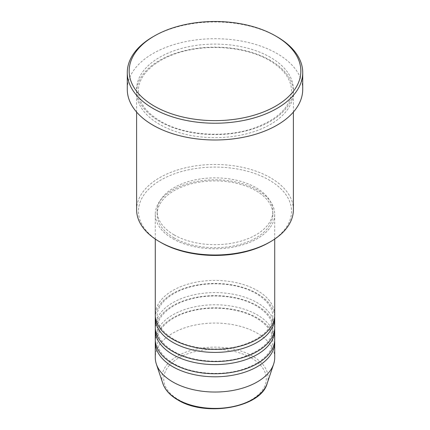 <?xml version="1.0" encoding="UTF-8"?>
<svg xmlns="http://www.w3.org/2000/svg" width="430" height="430" viewBox="0 0 430 430"><rect width="100%" height="100%" fill="white"/><g stroke="black" fill="none" stroke-linecap="round" stroke-linejoin="round"><path stroke-width="0.32" stroke-dasharray="2.15 1.61" d="M274.722 314.884A59.722 34.481 0 0 0 257.231 290.503A59.722 34.481 0 0 0 192.145 283.031A59.722 34.481 0 0 0 155.278 314.884M274.662 316.41A59.722 34.481 0 0 0 257.231 293.55A59.722 34.481 0 0 0 193.371 285.794A59.722 34.481 0 0 0 155.338 316.41M274.722 327.074A59.722 34.481 0 0 0 257.231 302.693A59.722 34.481 0 0 0 192.145 295.222A59.722 34.481 0 0 0 155.278 327.074M274.662 328.601A59.722 34.481 0 0 0 257.231 305.741A59.722 34.481 0 0 0 193.371 297.985A59.722 34.481 0 0 0 155.338 328.601M274.722 339.27A59.722 34.481 0 0 0 257.231 314.884A59.722 34.481 0 0 0 192.145 307.412A59.722 34.481 0 0 0 155.278 339.27M274.662 340.791A59.722 34.481 0 0 0 257.231 317.931A59.722 34.481 0 0 0 193.371 310.175A59.722 34.481 0 0 0 155.338 340.791M160.89 242.499A76.519 44.177 180 0 1 160.89 180.025A76.519 44.177 180 0 1 269.11 180.025A76.519 44.177 180 0 1 269.11 242.499M293.389 209.738A78.389 45.258 0 0 0 270.427 177.735A78.389 45.258 0 0 0 185.002 167.926A78.389 45.258 0 0 0 136.611 209.738M270.427 60.399A78.389 45.258 0 0 0 185.002 50.59A78.389 45.258 0 0 0 136.611 92.402A78.389 45.258 0 0 0 159.573 124.399A78.389 45.258 0 0 0 244.998 134.214A78.389 45.258 0 0 0 293.389 92.402A78.389 45.258 0 0 0 270.427 60.399M172.769 238.693A59.722 34.481 0 0 0 237.854 246.164A59.722 34.481 0 0 0 274.722 214.312A59.722 34.481 0 0 0 257.231 189.931A59.722 34.481 0 0 0 192.145 182.454A59.722 34.481 0 0 0 155.278 214.312A59.722 34.481 0 0 0 172.769 238.693M174.091 237.93A57.856 33.406 0 0 0 237.14 245.17A57.856 33.406 0 0 0 272.856 214.312A57.856 33.406 0 0 0 255.909 190.689A57.856 33.406 0 0 0 192.86 183.449A57.856 33.406 0 0 0 157.143 214.312A57.856 33.406 0 0 0 174.091 237.93M174.091 234.882A57.856 33.406 0 0 0 237.14 242.122A57.856 33.406 0 0 0 272.856 211.264A57.856 33.406 0 0 0 255.909 187.641A57.856 33.406 0 0 0 192.86 180.401A57.856 33.406 0 0 0 157.143 211.264A57.856 33.406 0 0 0 174.091 234.882M302.72 89.354A87.72 50.643 0 0 0 277.027 53.54A87.72 50.643 0 0 0 181.433 42.565A87.72 50.643 0 0 0 127.28 89.354M274.722 357.556A59.722 34.481 0 0 0 257.231 333.175A59.722 34.481 0 0 0 192.145 325.698A59.722 34.481 0 0 0 155.278 357.556M152.972 36.781A87.72 50.643 180 0 1 277.027 36.781M251.265 357.948A51.288 29.611 180 0 1 251.265 399.825A51.288 29.611 180 0 1 178.735 399.825A51.288 29.611 180 0 1 178.735 357.948A51.288 29.611 180 0 1 251.265 357.948M267.132 383.565A53.094 30.654 0 0 0 252.544 356.083A53.094 30.654 0 0 0 190.108 350.687A53.094 30.654 0 0 0 162.868 383.565M270.427 57.351A78.389 45.258 0 0 0 159.573 57.351A78.389 45.258 0 0 0 159.573 121.351A78.389 45.258 0 0 0 270.427 121.351A78.389 45.258 0 0 0 270.427 57.351M173.704 339.173C162.766 332.578 157.251 324.989 157.143 316.41C156.708 303.929 171.618 290.89 193.629 286.122C214.694 281.177 240.569 284.321 256.296 293.642C267.234 300.242 272.749 307.832 272.856 316.41C272.357 328.327 262.811 337.695 244.219 344.516C222.165 352.159 191.441 349.794 173.704 339.173M173.704 351.364C162.766 344.769 157.251 337.179 157.143 328.601C156.708 316.12 171.618 303.08 193.629 298.312C214.694 293.367 240.569 296.512 256.296 305.837C267.234 312.433 272.749 320.022 272.856 328.601C272.357 340.517 262.811 349.886 244.219 356.707C222.165 364.35 191.441 361.985 173.704 351.364M173.704 363.554C162.766 356.959 157.251 349.37 157.143 340.791C156.708 328.31 171.618 315.271 193.629 310.503C214.694 305.558 240.569 308.702 256.296 318.028C267.234 324.623 272.749 332.213 272.856 340.791C272.357 352.707 262.811 362.076 244.219 368.897C222.165 376.54 191.441 374.175 173.704 363.554M160.503 121.26C146.006 112.547 138.664 102.421 138.481 90.875C137.928 73.826 158.358 56.405 187.958 50.31C215.537 44.134 248.975 48.348 269.497 60.49C283.993 69.208 291.336 79.335 291.519 90.875C290.782 106.871 278.119 119.357 253.533 128.323C224.422 138.401 183.965 135.289 160.503 121.26M274.722 239.048L274.722 214.312M272.856 214.312L272.856 211.264M293.389 112.085L293.389 92.402M136.611 112.085L136.611 92.402M157.143 214.312L157.143 211.264M155.278 239.048L155.278 214.312"/><path stroke-width="0.64" d="M155.278 239.048L155.278 314.884A59.722 34.481 0 0 0 172.769 339.265A59.722 34.481 0 0 0 237.854 346.741A59.722 34.481 0 0 0 274.722 314.884L274.722 239.048M155.338 316.41A59.722 34.481 0 0 0 155.278 317.931A59.722 34.481 0 0 0 172.769 342.312A59.722 34.481 0 0 0 237.854 349.789A59.722 34.481 0 0 0 274.722 317.931A59.722 34.481 0 0 0 274.662 316.41M155.278 317.931L155.278 327.074A59.722 34.481 0 0 0 172.769 351.46A59.722 34.481 0 0 0 237.854 358.932A59.722 34.481 0 0 0 274.722 327.074L274.722 317.931M155.338 328.601A59.722 34.481 0 0 0 155.278 330.122A59.722 34.481 0 0 0 172.769 354.508A59.722 34.481 0 0 0 237.854 361.979A59.722 34.481 0 0 0 274.722 330.122A59.722 34.481 0 0 0 274.662 328.601M155.278 330.122L155.278 339.27A59.722 34.481 0 0 0 172.769 363.651A59.722 34.481 0 0 0 237.854 371.122A59.722 34.481 0 0 0 274.722 339.27L274.722 330.122M155.338 340.791A59.722 34.481 0 0 0 155.278 342.318A59.722 34.481 0 0 0 172.769 366.699A59.722 34.481 0 0 0 237.854 374.17A59.722 34.481 0 0 0 274.722 342.318A59.722 34.481 0 0 0 274.662 340.791M270.427 241.741L269.11 242.499A76.519 44.177 180 0 1 160.89 242.504L159.573 241.741A78.389 45.258 0 0 0 270.427 241.741A78.389 45.258 0 0 0 293.389 209.738L293.389 112.085M154.295 106.113A85.849 49.568 0 0 0 275.705 106.113A85.849 49.568 0 0 0 275.705 36.018L277.027 36.781A87.72 50.643 180 0 1 302.72 72.589A87.72 50.643 180 0 1 248.567 119.379A87.72 50.643 180 0 1 152.972 108.403A87.72 50.643 180 0 1 127.28 72.589A87.72 50.643 180 0 1 152.972 36.781L154.295 36.018A85.849 49.568 0 0 0 154.295 106.113M127.28 72.589L127.28 89.354A87.72 50.643 0 0 0 152.972 125.162A87.72 50.643 0 0 0 248.567 136.143A87.72 50.643 0 0 0 302.72 89.354L302.72 72.589M155.278 342.318L155.278 357.556A59.722 34.481 0 0 0 156.359 364.086A59.722 34.481 0 0 0 172.769 381.937A59.722 34.481 0 0 0 232.501 390.521A59.722 34.481 0 0 0 273.641 364.086A59.722 34.481 0 0 0 274.722 357.556L274.722 342.318M277.027 36.781L275.705 36.018A85.849 49.568 0 0 0 154.295 36.018M136.611 112.085L136.611 209.738A78.389 45.258 0 0 0 159.573 241.741L160.89 242.499A76.519 44.177 180 0 1 160.89 242.499M177.456 399.432A53.094 30.654 0 0 0 230.555 407.065A53.094 30.654 0 0 0 267.132 383.565C260.774 407.715 205.346 417.224 177.8 399.921C170.108 395.455 165.131 389.999 162.868 383.565A53.094 30.654 0 0 0 177.456 399.432M267.132 383.565L273.641 364.086M162.868 383.565L156.359 364.086"/></g></svg>
